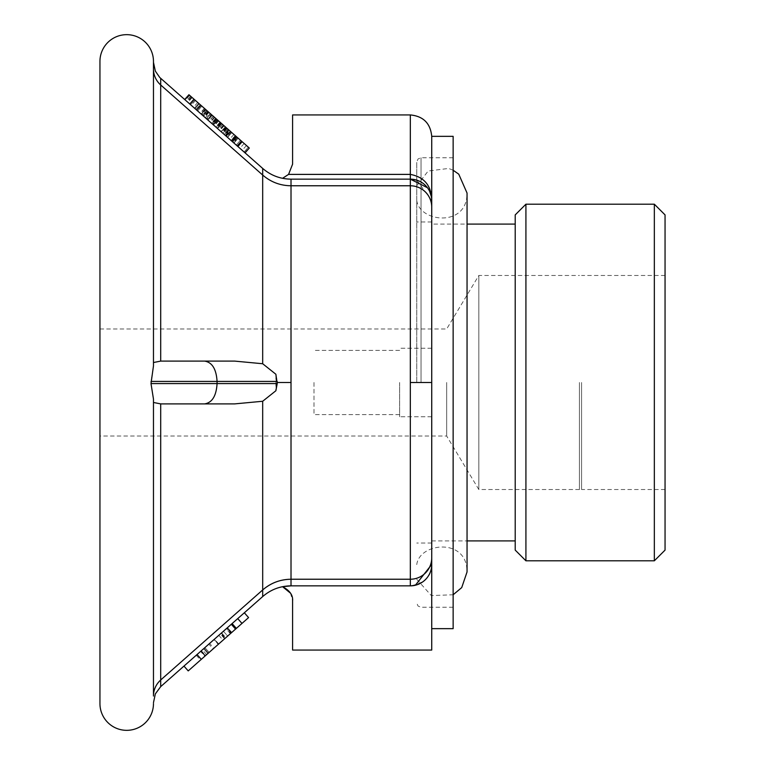 <?xml version="1.0" encoding="UTF-8"?>
<svg xmlns="http://www.w3.org/2000/svg" width="765" height="765" viewBox="0 0 765 765"><rect width="100%" height="100%" fill="white"/><g stroke="black" fill="none" stroke-linecap="round" stroke-linejoin="round"><path stroke-width="0.57" stroke-dasharray="3.83 2.87" d="M416.753 382.5L416.753 162.027L416.753 382.5M654.343 204.198L654.343 560.802M665.053 214.898L665.053 550.102M234.587 403.901L161.989 403.901L234.587 403.901L262.682 401.262L262.682 589.949C270.829 582.92 280.267 579.354 291.016 579.229L291.016 185.771C280.267 185.646 270.829 182.08 262.691 175.051L262.682 363.738L234.587 361.099L204.58 361.099C212.154 362.294 216.323 369.074 217.069 381.429L217.069 383.571L151.001 383.571L153.469 399.072L153.469 696.045A21.401 21.391 0 0 1 160.707 680.009L160.707 665.913M314.004 382.5L314.004 414.611L314.004 382.5M399.626 382.5L399.626 416.753L399.626 382.5M262.682 401.262L275.878 390.743L276.213 382.5L275.878 374.257L262.682 363.738M153.469 328.988L153.469 365.928L151.001 381.429L277.217 381.429L275.878 374.257L275.878 390.743L277.217 383.571L217.069 383.571C216.323 395.926 212.154 402.706 204.58 403.901M153.469 402.476L161.989 403.901M153.469 68.955L153.469 62.319L155.352 71.126L159.761 77.485L262.691 168.434L262.682 175.051L160.707 84.992A21.401 21.391 180 0 1 153.469 68.955M292.593 114.932L292.593 164.169L288.568 174.391L282.572 178.302L291.025 179.153L410.327 179.153L291.025 179.153L291.016 185.771L410.327 185.771L410.327 579.229L291.016 579.229L291.016 585.847L410.327 585.847L291.025 585.847C280.267 585.971 270.829 589.547 262.691 596.566L262.691 589.949L160.707 680.009L160.707 686.626L155.352 693.874L153.469 702.681M160.707 436.012L160.707 403.901M292.593 650.068L292.593 600.831L290.49 593.171M291.025 585.847L410.327 585.847C424.824 583.15 431.957 576.016 431.728 564.446A21.401 21.401 0 0 1 410.327 585.847L415.385 585.244M431.728 650.068L431.728 557.819A21.401 21.401 0 0 1 410.327 579.229L410.327 585.847M410.327 382.5L431.728 382.5L431.728 543.035L431.728 221.965L431.728 557.819M431.728 348.247L399.626 348.247L431.728 348.247L431.728 416.753L431.728 200.554L431.728 628.658M208.434 653.052L236.347 628.4L225.503 637.972L221.257 633.162L220.368 633.936L227.348 627.778L183.963 666.086L232.101 623.58L208.835 644.13L213.081 648.94L203.844 657.106L200.507 660.052L204.848 656.217L200.593 651.398L226.88 628.189L231.135 633.009L235.563 629.088L231.317 624.278L197.045 654.544L232.101 623.58L196.261 655.232L232.101 623.58L236.347 628.4L205.575 655.576L201.348 650.738L232.101 623.58L236.347 628.4L232.101 623.58L236.347 628.4L225.818 637.694L221.563 632.885L228.486 626.774L197.045 654.544L244.331 612.784L227.511 627.635L232.101 623.58L236.347 628.4L201.291 659.354L197.045 654.544L231.317 624.278L235.563 629.088L208.434 653.052L204.179 648.242L208.434 653.052L235.563 629.088L231.317 624.278L235.563 629.088L209.151 652.411L204.905 647.601L209.151 652.411L235.563 629.088L231.317 624.278L235.563 629.088L201.291 659.354L197.045 654.544L227.071 628.027L197.045 654.544L227.071 628.027L197.045 654.544L226.536 628.495L230.781 633.315L201.291 659.354L197.045 654.544L201.291 659.354L227.674 636.059L223.418 631.249L227.674 636.059L201.291 659.354L197.045 654.544L201.291 659.354L235.563 629.088L231.317 624.278L235.563 629.088L208.434 653.052L235.563 629.088L231.317 624.278L235.563 629.088L209.151 652.411L235.563 629.088L231.317 624.278L235.563 629.088L201.291 659.354L197.045 654.544L201.291 659.354L227.674 636.059L201.291 659.354L197.045 654.544L201.291 659.354L235.563 629.088L231.317 624.278L235.563 629.088L208.434 653.052L204.179 648.242M431.728 207.181A21.401 21.401 0 0 0 410.327 185.771L410.327 179.153A21.401 21.401 0 0 1 431.728 200.554L431.728 136.342M410.327 114.932L410.327 174.391C424.365 177.04 431.498 185.761 431.728 200.554L431.393 196.768M213.406 116.337L236.844 137.04L206.607 110.332L213.406 116.337L209.151 121.147L213.11 124.647L195.008 108.668L232.589 141.85L209.151 121.147M217.461 119.923L242.132 141.707L194.004 99.201L217.461 119.923L216.811 119.35L212.565 124.169L237.236 145.952L189.749 104.021L237.886 146.526L189.749 104.021L203.653 116.29L194.52 108.228L198.766 103.418L207.898 111.48L203.653 116.29L224.26 134.497L212.594 124.188L213.215 124.743L217.461 119.923L213.215 124.743M282.572 178.302L291.025 179.153C280.277 179.029 270.829 175.453 262.691 168.434M288.568 174.391L410.327 174.391L410.327 179.153L291.025 179.153M204.58 361.099L160.707 361.099L160.707 328.988M160.707 85.221L160.707 78.374M161.989 361.099L234.587 361.099M160.707 361.099L153.469 362.524M277.217 381.429L277.217 383.571M151.001 383.571L151.001 381.429M184.681 99.546L188.926 94.726L236.022 136.313L201.138 105.513L236.022 136.313L231.776 141.133L196.892 110.323L232.627 141.879L196.041 109.577L245.058 152.866L212.02 123.691L184.681 99.546L231.776 141.133L236.022 136.313L231.575 132.393L227.329 137.203L231.575 132.393L236.873 137.069L236.309 136.562L232.053 141.372M221.812 123.767L200.181 104.662L221.812 123.767L217.566 128.577M453.138 136.342L453.138 628.658M453.138 382.5L453.138 157.743L453.138 382.5M665.053 382.5L665.053 489.524L665.053 382.5M525.918 560.802L525.918 204.198M579.43 382.5L579.43 489.524L579.43 382.5M515.208 382.5L515.208 224.097L515.208 382.5M515.208 550.102L515.208 214.898M581.572 382.5L581.572 489.524L581.572 382.5M446.674 382.5L446.674 436.012L446.674 382.5M579.43 489.524L478.823 489.524L478.823 382.5L478.823 489.524L446.674 436.012L99.947 436.012L99.947 382.5M478.823 382.5L478.823 275.476L478.823 382.5M99.947 61.42A26.756 26.756 0 0 1 126.703 34.664A26.756 26.756 0 0 1 153.469 61.42A26.756 26.756 0 0 0 126.703 34.664A26.756 26.756 0 0 0 99.947 61.42L99.947 703.58A26.756 26.756 0 0 0 126.703 730.336A26.756 26.756 0 0 0 153.469 703.58A26.756 26.756 0 0 1 126.703 730.336A26.756 26.756 0 0 1 99.947 703.58M244.121 152.034L248.376 147.224L240.478 140.253L248.376 147.224L244.121 152.034L185.044 99.871L244.771 152.608L244.102 152.015L248.357 147.205L244.102 152.015M221.228 131.819L233.956 143.055L216.103 127.286L221.228 131.819L225.474 127L238.02 138.073L233.765 142.892L238.211 138.245L225.474 127M219.966 122.142L215.72 126.952L225.159 135.29L229.414 130.48L207.124 110.791L241.482 141.133L194.004 99.201L189.749 104.021L237.236 145.952L189.749 104.021L224.327 134.554L205.316 117.772L209.572 112.952L228.572 129.734L194.004 99.201L239.043 138.981L200.296 104.767L196.05 109.577L200.296 104.767L200.86 105.264L196.615 110.084M222.902 133.292L232.617 141.879L236.873 137.069L232.617 141.879L236.873 137.069L234.549 135.013L227.148 128.482L222.902 133.292M195.008 108.668L206.866 119.139L211.121 114.32L199.263 103.849L195.008 108.668L199.263 103.849M196.624 110.093L200.879 105.274L242.132 141.707L237.886 146.526L234.32 143.38L224.327 134.554L228.572 129.734L241.482 141.133L237.236 145.952L241.482 141.133L198.709 103.361L241.482 141.133L210.557 113.832L216.686 119.244L212.441 124.054L206.311 118.642L221.544 132.096L237.236 145.952L241.482 141.133M211.695 123.404L237.083 145.819L211.695 123.404L215.95 118.585L211.695 123.404M215.72 126.952L202.878 115.611L207.124 110.791L194.004 99.201L217.709 120.143L213.464 124.953L237.236 145.952M221.764 123.729L217.518 128.539L221.754 123.71M232.531 141.793L224.107 134.363L228.362 129.543L236.777 136.983L232.531 141.793M203.49 116.156L224.26 134.497L190.523 104.7L203.49 116.156L207.745 111.346L194.769 99.89L190.523 104.7L194.769 99.89L241.329 140.999L237.083 145.819L241.329 140.999L235.85 136.16L231.604 140.98L235.85 136.16L221.391 123.394L217.145 128.214L221.391 123.394L194.769 99.89L190.523 104.7L194.769 99.89L212.23 115.305L207.984 120.115M201.788 114.654L232.464 141.745L194.453 108.171L232.464 141.745L194.453 108.171L198.709 103.361L194.453 108.171L198.709 103.361L206.043 109.835L201.788 114.654L234.788 143.791L201.788 114.654M236.309 136.562L194.004 99.201L189.749 104.021L201.329 114.243L205.575 109.433L201.338 114.253L205.584 109.443L201.138 105.513L196.892 110.323L201.138 105.513L196.892 110.323L201.138 105.513L196.892 110.323L201.138 105.513L249.314 148.047L245.058 152.866M189.749 104.021L213.464 124.953L217.709 120.143L213.464 124.953L217.709 120.143L194.004 99.201L189.749 104.021M185.044 99.871L189.299 95.051L249.017 147.788L189.299 95.051L185.054 99.871M207.401 119.608L225.57 135.654L203.069 115.783L207.401 119.608L211.656 114.798L225.293 126.837L221.047 131.657L225.293 126.837L229.816 130.834L211.656 114.798M221.075 131.676L203.174 115.869L221.075 131.676L225.321 126.866L229.739 130.767L207.42 111.059L225.321 126.866M427.444 187.712L427.836 188.247M428.668 189.51L429.643 191.336M416.753 180.138L431.728 200.554M227.291 627.836L231.537 632.645L205.288 655.825L231.795 632.426L205.288 655.825L231.537 632.645L227.291 627.836L201.032 651.015L227.291 627.836L220.779 633.583L225.034 638.393L232.732 631.594L201.291 659.354L197.045 654.544L201.291 659.354L227.674 636.059L223.418 631.249M227.511 627.635L201.319 650.766L205.575 655.576L200.507 660.052L236.347 628.4L231.757 632.454L227.511 627.635M220.368 633.936L209.62 643.432L213.875 648.251L213.081 648.94L225.503 637.972L224.623 638.756L220.368 633.936M262.691 596.566L160.707 686.626M213.99 639.578L227.54 627.606L213.99 639.578L218.245 644.388M216.849 119.378L228.515 129.687L212.259 115.333L228.515 129.687L224.26 134.497L228.515 129.687L216.849 119.378L212.594 124.188M228.515 129.687L224.26 134.497L228.515 129.687M207.745 111.346L194.769 99.89L190.523 104.7L194.769 99.89L212.259 115.333L208.013 120.143M209.151 652.411L235.563 629.088L231.317 624.278L235.563 629.088L209.151 652.411L204.905 647.601M227.674 636.059L201.291 659.354L235.563 629.088L231.317 624.278L235.563 629.088L231.317 624.278L235.563 629.088L188.219 670.905L183.963 666.086M244.331 612.784L248.577 617.594L244.331 612.784L248.577 617.594L205.575 655.576L201.291 659.354L197.045 654.544L201.291 659.354L207.898 653.52L203.643 648.71L207.898 653.52L201.291 659.354L197.045 654.544L201.291 659.354L235.563 629.088L231.317 624.278L235.563 629.088L201.291 659.354L223.055 640.142L218.8 635.323M241.979 623.427L237.724 618.617M214.238 639.349L200.812 651.206L205.068 656.026L218.494 644.168L214.238 639.349L202.39 649.82L206.636 654.63L218.494 644.168M223.055 640.142L231.537 632.645M201.291 659.354L197.045 654.544L201.291 659.354L197.045 654.544L201.291 659.354L197.045 654.544L201.291 659.354L207.898 653.52L203.643 648.71L207.898 653.52L201.291 659.354L197.045 654.544M231.604 632.588L205.288 655.825L201.032 651.015L205.288 655.825L201.032 651.015L227.348 627.778L231.604 632.588L227.348 627.778M235.563 629.088L231.317 624.278M230.38 633.669L226.124 628.859M230.552 131.484L226.306 136.304L230.552 131.484M231.107 140.54L235.362 135.73L237.007 137.184L235.362 135.73L231.145 140.578M227.052 128.386L222.797 133.206M204.513 108.496L200.267 113.306M201.214 105.57L196.959 110.389M218.178 120.554L213.932 125.374M236.366 136.619L232.12 141.439M231.776 132.565L227.53 137.384L231.776 132.565M226.813 128.185L222.567 132.995M218.666 120.985L214.41 125.795M200.793 105.207L196.548 110.026M205.393 109.261L201.138 114.081L205.393 109.261M240.478 140.253L236.232 145.063L240.478 140.253M236.022 136.313L231.776 141.133L236.022 136.313M291.006 382.5L277.217 382.5M217.337 119.818L213.091 124.628L217.356 119.837M213.253 116.204L208.998 121.013M216.275 118.871L212.02 123.691M421.027 382.5L421.027 157.743L421.027 382.5M226.067 127.526L221.821 132.335M218.714 643.967L214.458 639.158M218.427 644.226L214.181 639.406L218.427 644.226M220.11 122.266L215.854 127.076M221.018 123.069L216.772 127.879M222.519 124.389L218.274 129.209M223.399 125.173L219.153 129.983M225.56 127.076L221.315 131.896M226.258 127.698L222.013 132.508M225.971 136.007L230.227 131.197L225.962 135.998M233.88 134.43L229.634 139.24M236.844 137.04L232.589 141.85L236.844 137.04M208.902 112.369L204.647 117.179M204.379 108.372L200.134 113.191M205.135 109.041L200.889 113.851M208.08 111.642L203.834 116.452M214.707 117.485L210.452 122.304M208.51 112.025L204.265 116.835M207.028 110.705L202.773 115.525M206.952 110.648L202.706 115.458M210.471 113.755L206.225 118.565M214.229 117.074L209.983 121.884M216.495 119.072L212.249 123.882M215.749 118.412L211.503 123.222M201.855 106.144L197.6 110.954L201.864 106.153M201.176 105.541L196.93 110.361M210.356 113.65L206.101 118.46M226.88 128.243L222.634 133.053M236.414 136.658L232.158 141.468M211.637 114.788L207.392 119.598M225.512 127.038L221.267 131.848M211.962 115.075L207.717 119.885M210.308 113.612L206.062 118.422M200.755 105.178L196.509 109.988M235.314 135.692L231.068 140.502M235.993 136.285L231.738 141.104M225.293 126.837L221.047 131.657M211.838 114.96L207.583 119.77M225.818 127.306L221.573 132.115M228.687 129.83L224.432 134.65M224.107 125.795L219.851 130.605M246.435 145.503L242.18 150.322M244.15 143.495L239.904 148.305M235.218 135.606L230.963 140.416M229.003 130.117L224.747 134.927M215.816 118.47L211.57 123.289M208.979 112.436L204.724 117.246M206.77 110.485L202.515 115.295M197.705 102.481L193.459 107.291M195.458 100.492L191.212 105.312M192.13 97.557L187.874 102.367M191.709 97.184L187.463 101.994M190.59 96.199L186.344 101.009M189.653 95.367L185.407 100.186M191.164 96.706L186.918 101.516M227.721 128.989L223.476 133.798M226.517 127.918L222.271 132.737M231.719 132.517L227.473 137.327M236.156 136.428L231.91 141.248M237.571 137.681L233.315 142.491M237.408 137.537L233.162 142.357M235.572 135.921L231.326 140.731M231.03 131.905L226.775 136.715M228.84 129.974L224.594 134.783M223.638 125.374L219.392 130.193M220.502 122.61L216.256 127.42M220.674 122.763L216.418 127.573M221.209 123.232L216.954 128.042M222.596 124.456L218.35 129.275M224.002 125.699L219.746 130.509M399.626 350.389L314.004 350.389L399.626 350.389M399.626 414.611L314.004 414.611L399.626 414.611M431.728 416.753L399.626 416.753L431.728 416.753M453.138 607.257L421.027 607.257L418.025 606.023L416.753 602.973M453.138 157.743L421.027 157.743L418.025 158.977L416.753 162.027M431.728 540.903L467.052 540.903L467.052 224.097L431.728 224.097M431.728 221.965L416.753 221.965M431.728 543.035L416.753 543.035M416.753 564.599C419.363 542.634 467.281 537.26 467.052 571.933M416.753 200.401C419.363 222.366 467.281 227.74 467.052 193.067M416.753 579.277L431.307 595.572L453.138 594.768M416.753 185.723L428.171 171.025L448.644 168.434L453.138 170.232M665.053 275.476L581.572 275.476M665.053 489.524L581.572 489.524M99.947 328.988L446.674 328.988L478.823 275.476L579.43 275.476M236.72 136.925L232.464 141.745M206.311 118.642L210.557 113.832M215.634 118.317L211.389 123.127M196.261 655.232L200.507 660.052M231.795 632.426L227.54 627.606M205.288 655.825L201.032 651.015M232.101 623.58L236.347 628.4M227.071 628.027L231.317 632.837L227.071 628.027M232.751 141.994L237.007 137.184M195.936 109.481L200.181 104.662M202.352 115.152L206.607 110.332M232.684 141.936L236.94 137.126M225.493 135.577L229.739 130.767M203.174 115.869L207.42 111.059M195.974 109.519L200.229 104.709M203.069 115.783L207.325 110.973M225.57 135.654L229.816 130.834M244.771 152.608L249.017 147.788M233.956 143.055L238.211 138.245M216.103 127.286L220.349 122.477"/><path stroke-width="1.15" d="M654.343 560.802L654.343 204.198L525.918 204.198L525.918 560.802L654.343 560.802L665.053 550.102L665.053 214.898L654.343 204.198M151.001 383.571L217.069 383.571L217.069 381.429C216.323 369.074 212.154 362.294 204.58 361.099L234.587 361.099L262.682 363.738L275.878 374.257L277.217 383.571L275.878 390.743L262.682 401.262L234.587 403.901L160.707 403.901L160.707 680.009A21.401 21.391 180 0 0 153.469 696.045L153.469 399.072L151.001 383.571L153.469 365.928L153.469 61.42L153.469 328.988M160.707 403.901L153.469 402.476M161.989 403.901L204.58 403.901C212.154 402.706 216.323 395.926 217.069 383.571L277.217 383.571M153.469 703.58A26.756 26.756 0 0 1 126.703 730.336A26.756 26.756 0 0 1 99.947 703.58L99.947 61.42A26.756 26.756 0 0 1 126.703 34.664A26.756 26.756 0 0 1 153.469 61.42M234.587 403.901L204.58 403.901M153.469 362.524L160.707 361.099L204.58 361.099M153.469 702.681L155.352 693.874L160.707 686.626L160.707 679.97L262.691 589.949L262.682 401.262M431.728 348.247L431.728 650.068L292.593 650.068L292.593 600.831C293.11 595.227 289.763 590.513 282.572 586.698L291.025 585.847L282.572 586.698L290.49 593.171M160.707 686.626L262.691 596.566C270.829 589.547 280.267 585.971 291.016 585.847L410.327 585.847A21.401 21.401 0 0 0 431.728 564.446L415.385 585.244M262.691 596.566L262.691 589.949C270.848 582.959 280.286 579.392 291.016 579.229L410.327 579.229L410.327 382.51L431.728 382.5L431.728 200.554A21.401 21.401 0 0 0 410.327 179.153L291.025 179.153C280.267 179.029 270.829 175.453 262.691 168.434L159.761 77.485L155.352 71.126L153.469 62.319L153.469 68.955A21.401 21.391 0 0 0 160.707 84.992L160.707 361.099M234.587 361.099L161.989 361.099M262.682 363.738L262.682 175.051L160.707 84.992L160.707 78.374M262.691 168.434L262.691 175.051C270.829 182.08 280.267 185.646 291.016 185.771L291.016 579.239C280.277 579.363 270.829 582.94 262.691 589.949M431.728 207.181A21.401 21.401 0 0 0 410.327 185.771L291.016 185.771L291.016 179.153M160.707 665.913L160.707 436.012M282.572 178.302L288.568 174.391L292.593 164.169L292.593 114.932L410.327 114.932C423.322 116.204 430.466 123.337 431.728 136.342L453.138 136.342L453.138 628.658L431.728 628.658L431.728 136.342M288.568 174.391L410.327 174.391C424.365 177.04 431.498 185.761 431.728 200.554M160.707 328.988L160.707 86.12M160.707 85.91L160.707 85.221M525.918 204.198L515.208 214.898L515.208 550.102L525.918 560.802M99.947 382.5L99.947 436.012M410.327 382.51L410.327 179.153L427.444 187.712M427.836 188.247L428.668 189.51M429.643 191.336L431.393 196.768M410.327 114.932L410.327 179.153L416.753 180.138M237.886 146.526L242.132 141.707L194.004 99.201L188.926 94.726L184.681 99.546M183.963 666.086L188.219 670.905L201.291 659.354L197.045 654.544M201.291 659.354L235.563 629.088L231.317 624.278M235.563 629.088L241.979 623.427L237.724 618.617M241.979 623.427L248.577 617.594L244.331 612.784M242.132 141.707L249.314 148.047L245.058 152.866M151.001 381.429L277.217 381.429M410.327 585.847L410.327 579.229A21.401 21.401 0 0 0 431.728 557.819M277.217 382.5L291.006 382.5M291.016 585.847L291.016 579.239M515.208 224.097L467.052 224.097L467.052 193.067L458.751 174.162L453.138 170.232M515.208 540.903L467.052 540.903L467.052 571.933L467.052 193.067M453.138 594.768L461.716 587.606L467.052 571.933M241.482 141.133L237.236 145.952M194.004 99.201L189.749 104.021M232.101 623.58L236.347 628.4"/></g></svg>
